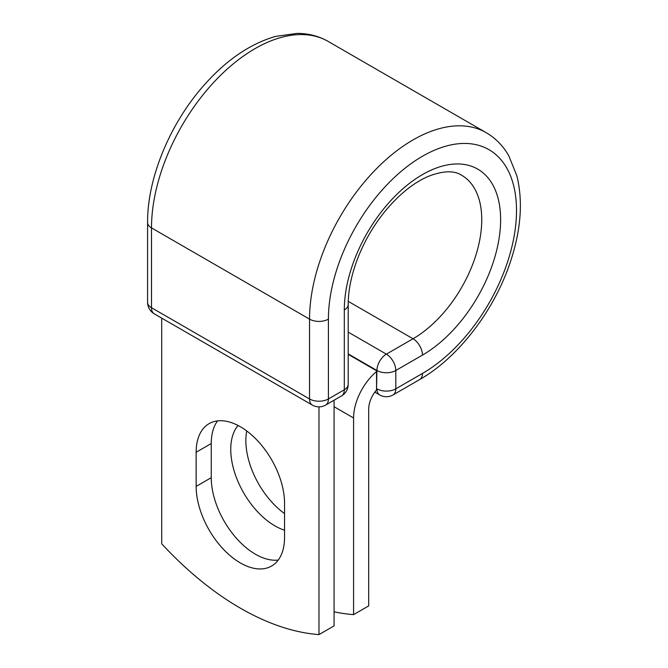 <?xml version="1.0" encoding="UTF-8"?>
<svg xmlns="http://www.w3.org/2000/svg" width="668" height="668" viewBox="0 0 668 668"><rect width="100%" height="100%" fill="white"/><g stroke="black" fill="none" stroke-linecap="round" stroke-linejoin="round"><path stroke-width="1" d="M240.346 562.932A62.491 36.08 -120 0 0 271.6 566.03A62.491 36.08 -120 0 0 284.543 537.423L284.543 503.28A62.491 36.08 -120 0 0 257.264 440.387A62.491 36.08 -120 0 0 209.101 423.646A62.491 36.08 -120 0 0 196.158 452.253L196.158 486.396A62.491 36.08 -120 0 0 240.346 562.932M217.576 420.89A62.491 36.08 -120 0 0 211.255 443.535L211.255 477.678A62.491 36.08 -120 0 0 255.443 554.223A62.491 36.08 -120 0 0 278.222 560.068M284.543 513.6A62.491 36.08 60 0 1 246.742 430.969M284.543 530.217A62.491 36.08 60 0 1 274.949 525.891A62.491 36.08 60 0 1 236.038 476.601A62.491 36.08 60 0 1 238.05 425.483M334.075 611.804A278.005 160.504 -120 0 0 353.581 614.627L353.581 417.968A41.633 24.04 -60 0 1 376.543 371.55L376.543 388.609L376.936 370.489L348.212 353.906M353.581 614.627L368.678 605.909L368.678 409.25A20.282 11.707 -60 0 1 376.61 389.861A13.343 7.707 -60 0 1 376.543 388.609M376.543 371.55L376.543 370.723L348.212 354.366M318.978 406.854L318.978 634.6L334.075 625.883L334.075 400.199M318.978 634.6A278.005 160.504 60 0 1 161.714 543.802L161.714 318.118M353.581 417.968L334.075 406.712M422.46 373.445L395.807 388.834A13.343 7.707 60 0 1 393.043 394.938L419.696 379.549A13.343 7.707 -120 0 0 422.46 373.445A132.999 76.787 -60 0 0 516.506 210.554A132.999 76.787 -60 0 0 422.46 156.262A132.999 76.787 -60 0 0 328.414 319.145L328.414 398.955L344.304 389.786A13.343 7.707 0 0 0 348.212 384.342L348.212 304.524C348.237 289.803 351.618 273.847 358.374 256.679C364.912 240.422 373.646 225.492 384.576 211.881C398.729 194.697 413.283 182.873 428.246 176.402C442.959 170.716 454.081 170.332 461.621 175.233A97.194 56.112 -60 0 1 476.518 253.114A97.194 56.112 -60 0 1 413.024 338.76L386.371 354.149A13.343 7.707 60 0 1 395.807 370.489L395.807 388.834A13.343 7.707 180 0 1 376.936 388.834A13.343 7.707 120 0 0 379.7 394.938A13.343 13.343 0 0 0 393.043 394.938M348.212 304.524A13.343 7.707 0 0 1 344.304 309.977A110.537 63.819 -60 0 1 422.46 174.599A110.537 63.819 -60 0 1 500.624 219.722A110.537 63.819 -60 0 1 422.46 355.1L395.807 370.489A13.343 7.707 180 0 1 376.936 370.489A13.343 7.707 120 0 1 386.371 354.149L348.212 332.121M422.46 355.1A13.343 7.707 -120 0 0 413.024 338.76L348.262 301.368M147.586 222.452A13.343 7.707 0 0 0 151.494 227.897A146.342 84.494 -60 0 1 215.372 80.628A146.342 84.494 -60 0 1 328.147 41.416C318.745 36.064 308.365 33.392 296.993 33.4L275.542 36.406C249.348 44.013 224.84 61.055 202.012 87.525C169.079 125.626 147.286 179.057 147.586 222.452L147.586 302.262A13.343 7.707 0 0 0 151.494 307.706L309.543 398.955A13.343 7.707 0 0 0 328.414 398.955A13.343 7.707 -120 0 1 325.65 405.067L341.54 395.899A13.343 7.707 -120 0 0 344.304 389.786L344.304 309.977M147.586 302.262A13.343 13.343 0 0 0 154.258 313.818A13.343 7.707 120 0 1 151.494 307.706L151.494 227.897L309.543 319.145A146.342 84.494 -60 0 1 373.429 171.876A146.342 84.494 -60 0 1 486.195 132.665L328.147 41.416M154.258 313.818L312.307 405.067A13.343 7.707 120 0 1 309.543 398.955L309.543 319.145A13.343 7.707 0 0 0 328.414 319.145M211.255 443.535L196.158 452.253M211.255 477.678L196.158 486.396M419.696 379.549C457.405 358.131 492.775 312.574 509.308 265.029C520.84 232.013 523.353 202.245 516.848 175.742L508.724 155.652C503.046 145.791 495.539 138.134 486.195 132.665M374.815 392.124L379.7 394.938M341.54 395.899A13.343 13.343 0 0 0 348.212 384.342M312.307 405.067A13.343 13.343 0 0 0 325.65 405.067"/></g></svg>
